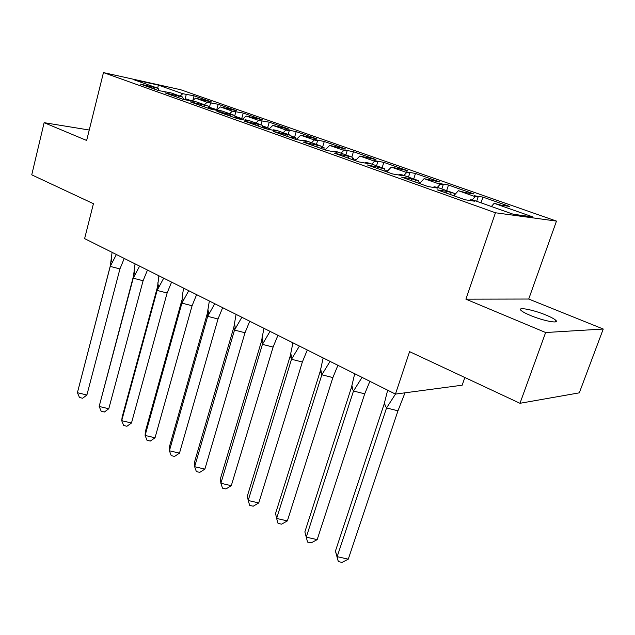 <?xml version="1.0" encoding="UTF-8"?>
<svg xmlns="http://www.w3.org/2000/svg" width="635" height="635" viewBox="0 0 635 635"><rect width="100%" height="100%" fill="white"/><g stroke="black" fill="none" stroke-linecap="round" stroke-linejoin="round"><path stroke-width="0.95" d="M530.519 315.492C543.528 320.977 560.07 324.064 555.736 320.27C554.188 318.841 550.918 317.095 545.909 315.023C533.106 309.69 516.85 306.594 520.994 310.364C522.446 311.737 525.621 313.444 530.519 315.492M603.25 329.033L528.725 299.037L465.915 299.172L545.632 332.526L603.25 329.033L579.303 392.843L519.978 403.296L409.591 351.647L395.446 394.089L462.169 385.207L464.852 377.5M545.632 332.526L519.978 403.296M89.241 130.024L44.133 122.674L31.75 174.839L93.432 203.7L84.614 238.617L395.446 394.089M556.474 221.099L180.665 89.725L103.457 72.596L495.451 212.773L556.474 221.099L528.725 299.037M419.163 183.396L418.663 180.713L402.32 174.919L399.026 174.355L402.765 175.681L392.652 173.958L367.363 164.949L384.612 168.64L368.983 163.1L365.609 162.489L369.181 163.759L358.838 161.909L334.645 153.289L352.028 157.083L337.058 151.781L333.621 151.138L337.042 152.352L326.485 150.384L303.332 142.137L320.826 146.018L306.475 140.93L302.974 140.256L306.253 141.422L295.521 139.351L273.336 131.453L290.909 135.414L277.146 130.532L273.59 129.826L276.733 130.937L265.843 128.778L244.562 121.198L262.199 125.23L248.983 120.547L245.388 119.809L248.404 120.88L237.379 118.642L216.956 111.363L234.632 115.459L221.933 110.95L218.305 110.196L221.202 111.228L210.05 108.91L190.436 101.918L208.137 106.061L195.929 101.727L183.801 99.56L164.941 92.837L182.658 97.028L170.902 92.861L158.559 90.567L140.414 84.098L158.131 88.328L133.612 79.629L158.425 85.13L182.777 93.702L180.078 96.107M192.341 100.973L195.469 98.171L211.947 102.092L194.08 95.822L182.777 93.702M195.469 98.171L207.129 102.275L204.406 104.735M216.614 110.268L220.289 106.91L236.744 110.784L218.218 104.291L207.129 102.275M220.289 106.91L232.394 111.165L229.664 113.689M242.165 119.618L246.062 115.983L262.477 119.809L243.253 113.062L232.394 111.165M246.062 115.983L258.635 120.404L255.889 122.992M268.708 129.35L272.844 125.405L289.203 129.175L269.24 122.174L258.635 120.404M272.844 125.405L285.909 130.008L283.154 132.659M296.283 139.502L300.688 135.207L316.976 138.914L296.227 131.636L286.242 129.619L289.266 130.683L285.909 130.008M300.688 135.207L314.285 139.994L311.515 142.716M325.152 149.908L329.66 145.407L345.861 149.042L324.279 141.478L314.444 139.541L317.587 140.645L314.285 139.994M329.66 145.407L343.821 150.392L341.043 153.194M355.314 160.655L359.831 156.035L375.928 159.583L353.457 151.709L343.797 149.86L347.067 151.011L343.821 150.392M359.831 156.035L374.587 161.226L371.808 164.1M386.755 171.855L391.287 167.1L407.241 170.569L383.834 162.362L374.364 160.615L377.769 161.814L374.587 161.226M391.287 167.1L406.67 172.522L403.892 175.474M419.56 183.539L424.093 178.657L439.896 182.015L415.488 173.458L406.225 171.815L409.781 173.069L406.67 172.522M424.093 178.657L440.158 184.309L437.38 187.349M454.533 194.937L458.359 190.714L465.153 192.54L473.964 193.961L448.493 185.031L439.476 183.515L443.19 184.817L440.158 184.309M458.359 190.714L475.139 196.628L472.146 199.993M491.379 206.502L494.165 203.319L501.031 205.161L509.548 206.438L482.941 197.104L474.202 195.723L478.076 197.088L475.139 196.628M494.165 203.319L532.852 216.94L513.159 214.225L473.67 200.223L470.567 199.755L474.662 201.208L465.137 199.779L437.396 189.897L447.151 191.437L454.287 193.342L437.182 187.285L433.983 186.761L437.888 188.15L428.053 186.563L401.574 177.133L411.615 178.824L418.663 180.713M183.563 99.473L182.658 97.028M209.01 108.537L208.137 106.061M235.466 117.959L234.632 115.459M262.985 127.762L262.199 125.23M291.648 137.97L290.909 135.414M321.516 148.614L320.826 146.018M352.663 159.71L352.028 157.083M385.183 171.291L384.612 168.64M454.708 196.064L454.287 193.342M465.915 299.172L495.451 212.773M44.133 122.674L86.654 140.47L103.457 72.596M157.663 88.162L158.425 85.13M159.036 90.67L158.131 88.328M481.012 202.819L482.941 197.104M450.556 194.58L451.128 192.85M476.663 201.279L478.076 197.088M446.588 193.167L447.151 191.437M470.305 200.549L470.567 199.755M446.643 190.635L448.493 185.031M413.718 178.959L415.488 173.458M382.143 167.759L383.834 162.362M351.83 157.012L353.457 151.709M322.556 147.225L324.279 141.478M294.569 137.287L296.227 131.636M267.645 127.73L269.24 122.174M241.721 118.531L243.253 113.062M216.583 110.268L218.218 104.291M192.818 100.544L194.08 95.822M414.869 181.864L415.409 180.173M441.841 188.928L443.19 184.817M411.075 180.515L411.615 178.824M433.745 187.484L433.983 186.761M154.051 88.956L154.424 87.519M184.944 99.465L186.277 94.464M151.432 88.027L151.797 86.59M178.586 97.695L178.975 96.234M209.201 108.117L210.59 103.013M175.863 96.726L176.252 95.266M204.081 106.783L204.486 105.291M234.744 115.784L235.823 111.895M201.255 105.775L201.66 104.291M218.194 110.601L218.305 110.196M230.592 116.229L231.013 114.713M260.977 124.801L262.033 121.11M227.655 115.181L228.076 113.665M245.269 120.245L245.388 119.809M258.183 126.055L258.628 124.508M288.171 134.437L289.266 130.683M255.127 124.96L255.564 123.42M273.455 130.294L273.59 129.826M286.925 136.287L287.377 134.715M316.444 144.47L317.587 140.645M283.734 135.152L284.186 133.588M302.831 140.764L302.974 140.256M316.873 146.963L317.349 145.359M345.877 154.9L347.067 151.011M313.547 145.772L314.023 144.177M333.454 151.686L333.621 151.138M348.123 158.091L348.623 156.464M376.531 165.775L377.769 161.814M344.654 156.853L345.146 155.226M365.427 163.084L365.609 162.489M380.754 169.72L381.278 168.053M408.488 177.109L409.781 173.069M377.134 168.426L377.65 166.767M398.82 175.006L399.026 174.355M387.66 390.192L384.223 403.789L386.548 407.956L395.47 394.089M397.97 410.805L348.274 559.165L337.169 556.657L338.304 561.57L335.431 551.093L337.169 556.657L386.548 407.956L397.97 410.805L404.995 392.819M335.431 551.093L384.223 403.789M348.274 559.165L341.987 562.404L338.304 561.57M354.703 373.713L351.552 387.112L353.489 391.017L362.045 377.38M364.712 393.827L317.183 539.631L306.26 537.146L307.53 542.06L304.863 531.9L306.26 537.146L353.489 391.017L364.712 393.827L369.872 381.302M304.863 531.9L351.552 387.112M317.183 539.631L311.15 542.885L307.53 542.06M454.414 194.183L455.128 194.294M323.159 357.934L320.27 371.15L321.834 374.809L330.057 361.386M320.27 371.15L275.55 513.485L276.622 518.446L321.834 374.809L332.867 377.579L337.915 365.315M287.369 520.906L281.591 524.169L278.019 523.351L276.622 518.446L287.369 520.906L332.867 377.579M420.283 182.761L418.957 182.293L420.814 182.189M387.826 170.728L385.104 170.926M292.925 342.813L290.274 355.846L291.505 359.267L299.418 346.059M290.274 355.846L247.42 495.816L248.19 500.499L291.505 359.267L302.355 362.013L307.292 350.004M258.755 502.936L253.214 506.214L249.706 505.404L248.19 500.499L258.755 502.936L302.355 362.013M356.227 159.71L353.425 159.98M263.93 328.311L261.501 341.162L262.422 344.368L270.034 331.367M261.501 341.162L220.385 478.838L220.885 483.267L262.422 344.368L273.098 347.075L277.932 335.312M231.283 485.688L225.957 488.958L222.504 488.156L220.885 483.267L231.283 485.688L273.098 347.075M352.33 158.329L353.774 158.305L353.377 159.964M352.187 157.742L353.774 158.305M325.93 149.13L323.596 149.352M321.231 147.542L321.961 147.804L321.302 147.828M236.085 314.381L233.87 327.065L234.505 330.073L241.848 317.262M233.87 327.065L194.397 462.518L194.643 466.701L234.505 330.073L245.007 332.748L249.745 321.215M204.883 469.098L199.763 472.376L196.366 471.583L194.643 466.701L204.883 469.098L245.007 332.748M321.961 147.804L324.16 147.796L323.81 149.312M321 146.669L324.16 147.796M296.847 138.954L294.942 139.144M291.338 136.914L293.481 137.676L291.6 137.827M209.344 301.006L207.32 313.515L207.693 316.333L214.765 303.72M207.32 313.515L169.394 446.818L169.41 450.779L207.693 316.333L218.027 318.976L222.663 307.673M179.483 453.152L174.554 456.422L171.212 455.636L169.41 450.779L179.483 453.152L218.027 318.976M293.481 137.676L295.704 137.692L295.394 139.073M291.092 136.057L295.704 137.692M268.891 129.175L268.121 129.23M262.66 126.714L266.097 127.937L263.946 128.103M183.626 288.147L182.324 295.783L181.912 303.125L188.738 290.703M181.793 300.482L145.32 431.697L145.113 435.443L181.912 303.125L192.087 305.737L196.628 294.648M155.035 437.793L150.297 441.063L147.002 440.285L145.113 435.443L155.035 437.793L192.087 305.737M266.097 127.937L268.343 127.976L268.073 129.222M262.398 125.865L268.343 127.976M235.529 117.07L239.744 118.57L237.665 118.697M158.885 275.765L157.115 290.425L163.703 278.178M157.21 287.941L122.126 417.124L121.714 420.68L157.115 290.425L167.124 292.997L171.585 282.123M131.485 423.005L126.921 426.268L123.674 425.498L121.714 420.68L131.485 423.005L167.124 292.997M239.744 118.57L242.014 118.634L241.824 119.547M234.887 116.221L242.014 118.634M208.867 108.141L210.32 108.109L209.304 107.744M210.32 108.109L214.376 109.545L213.217 109.561M135.057 263.85L133.231 278.193L139.605 266.121M133.548 275.86L99.163 406.448L133.231 278.193L143.097 280.733L147.463 270.058M108.783 408.75L104.386 412.004L101.187 411.242L99.163 406.448L108.783 408.75L143.097 280.733M214.376 109.545L216.654 109.633L216.535 110.252M209.423 107.291L216.654 109.633M183.832 99.56L186.015 99.465L185.031 99.116M112.093 252.365L110.228 266.406L116.388 254.508M110.736 264.224L77.406 392.716L110.228 266.406L119.936 268.923L124.23 258.437M86.892 394.994L82.645 398.248L79.494 397.494L77.406 392.716L86.892 394.994L119.936 268.923M189.936 100.854L192.199 101.1M185.15 98.695L192.222 100.957M386.548 170.767L387.477 171.093M355.497 159.726L356.029 159.917M186.015 99.465L189.921 100.854M555.133 321.921L555.736 320.27M385.191 405.511L384.437 402.677M352.877 389.795L351.869 385.366M321.778 374.682L320.659 368.808M291.83 358.712L290.727 352.949M263.065 343.225L261.993 337.764M235.434 328.382L234.394 323.191M208.859 314.142L207.851 309.213M183.301 300.474L182.324 295.783M158.686 287.345L157.742 282.869M134.977 274.717L134.064 270.454M112.109 262.572L111.228 258.501"/></g></svg>
